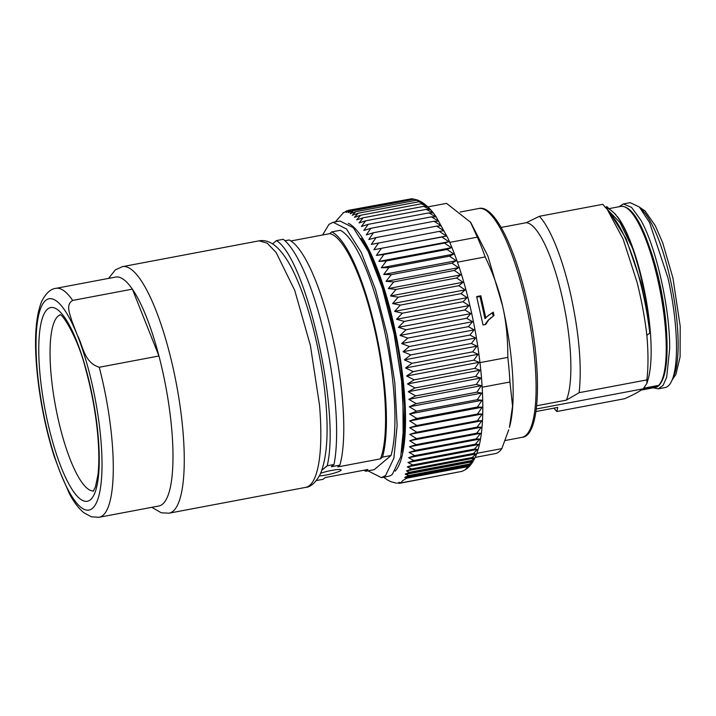 <?xml version="1.0" encoding="UTF-8"?>
<svg xmlns="http://www.w3.org/2000/svg" width="716" height="716" viewBox="0 0 716 716"><rect width="100%" height="100%" fill="white"/><g stroke="black" fill="none" stroke-linecap="round" stroke-linejoin="round"><path stroke-width="1.07" d="M380.42 458.858C389.764 436.196 386.022 373.045 372.141 318.906C360.488 271.713 342.606 235.824 329.664 233.658L331.741 231.903L340.27 230.292A122.758 30.528 79.3 0 1 383.812 327.561A122.758 30.528 79.3 0 1 391.025 455.492L382.496 457.103L380.42 458.858L337.773 466.913L339.858 465.158L331.329 466.769L334.014 464.496A127.242 31.647 -100.7 0 0 325.082 338.024A127.242 31.647 -100.7 0 0 283.267 239.296L276.448 240.585C306.197 258.798 340.539 411.19 327.194 465.785L321.833 470.314M276.448 240.585L272.554 243.861M327.194 465.785L334.014 464.496M316.4 480.561L323.104 479.299L325.189 477.545L367.827 469.49L365.751 471.244L374.28 469.633L391.025 455.492M320.679 473.249A12.548 1.692 -12.7 0 1 331.633 470.421A12.548 1.692 -12.7 0 1 340.995 469.759A12.548 1.692 -12.7 0 1 340.861 470.457A12.548 1.692 -12.7 0 1 326.21 475.003A12.548 1.692 -12.7 0 1 319.417 475.907M339.858 465.158A122.758 30.528 79.3 0 0 332.645 337.227A122.758 30.528 79.3 0 0 289.103 239.958L284.968 240.737M329.664 233.658L290.902 240.979M363.952 470.215L365.751 471.244M367.961 470.824L381.395 477.635L385.575 475.558L393.898 458.124L397.129 425.644L394.811 382.63L387.267 335.07L375.551 289.586L361.285 252.497L346.472 228.977L333.155 222.291L328.975 224.368L322.594 234.991M331.741 231.903A122.758 30.528 79.3 0 1 375.282 329.172A122.758 30.528 79.3 0 1 382.496 457.103M381.395 477.635L388.215 476.346A129.927 32.309 -100.7 0 0 392.404 474.269L400.727 456.835L403.949 424.355L401.631 381.342L394.086 333.781L382.371 288.297L368.114 251.209L353.292 227.688L339.975 221.002L333.155 222.291M93.501 490.943A89.607 22.285 79.3 0 1 51.015 373.663A89.607 22.285 79.3 0 1 60.251 314.924M99.175 517.274L91.371 516.809L84.005 512.826C78.832 508.62 73.99 502.301 69.488 493.879L60.6 473.383L54.067 456.065C45.305 427.891 39.541 398.74 36.776 368.606C34.117 338.373 35.773 315.935 41.734 301.302C45.958 293.148 50.684 288.834 55.92 288.342A116.493 28.971 -100.7 0 1 72.665 300.425C65.299 304.774 70.087 314.19 71.645 320.392L77.435 335.455C83.137 345.721 83.772 362.368 99.256 367.263L158.952 355.986A116.493 28.971 -100.7 0 0 132.371 289.148L158.952 355.986A116.493 28.971 -100.7 0 1 171.742 429.421A116.493 28.971 -100.7 0 1 158.871 505.988L99.175 517.274A116.493 28.971 -100.7 0 0 112.036 440.698A116.493 28.971 -100.7 0 0 99.256 367.263M72.665 300.425L132.371 289.148A116.493 28.971 -100.7 0 0 115.616 277.065L55.92 288.342M666.829 337.496A85.123 21.167 -100.7 0 0 650.038 248.631M619.054 206.736L623.341 203.944L631.539 207.345L640.695 219.946C656.125 246.769 670.015 308.435 669.684 348.567L666.694 377.198L663.079 385.387L658.273 388.851L653.26 387.812M658.273 388.851L665.092 387.562A94.091 23.395 -100.7 0 0 676.504 347.278A94.091 23.395 -100.7 0 0 667.965 277.942L649.528 222.488L639.325 206.987L630.161 202.655L623.341 203.944M536.678 405.757L566.356 400.146L579.128 392.69L646.843 379.901L646.924 383.346L643.63 388.206L658.711 385.36L657.324 386.533L642.234 389.379C638.287 392.171 632.389 395.286 624.549 398.723L556.833 411.521L557.737 407.422L535.953 411.539M646.933 383.346L648.123 379.265A92.14 22.912 -100.7 0 0 642.789 282.972A92.14 22.912 -100.7 0 0 617.389 216.563L619.465 219.821M658.031 386.005L536.302 408.997M610.605 213.816L626.07 238.679L641.16 283.071L648.794 320.598L649.779 333.119L646.87 335.33C644.856 317.967 641.581 300.281 637.052 282.256L623.224 239.314L607.302 209.466L602.8 204.32L539.381 216.295L526.358 222.685L501.173 227.437M615.832 214.549L606.801 206.673L605.11 207.542M648.669 319.801A93.626 23.288 -100.7 0 0 642.279 282.856A93.626 23.288 -100.7 0 0 632.407 247.996L620.083 222.73L607.141 209.242M646.843 379.901A104.813 26.062 -100.7 0 0 646.87 335.33M579.128 392.69C581.965 366.315 579.172 333.674 570.759 294.786A104.813 26.062 79.3 0 0 539.381 216.295M526.358 222.685A93.939 23.36 79.3 0 1 562.355 297.91A93.939 23.36 79.3 0 1 566.356 400.146M556.833 411.521A104.813 26.062 79.3 0 1 554.336 408.567L553.996 408.129M649.779 333.119C646.772 307.28 641.357 282.713 633.535 259.407C627.467 241.802 621.461 228.798 615.518 220.394L608.26 210.746M613.442 217.53L610.614 214.191M605.11 207.506C609.558 208.231 614.346 212.348 619.474 219.848C623.94 227.008 628.254 236.387 632.398 247.987M427.882 206.897L446.551 203.371L470.725 222.399L487.865 255.979L502.596 306.018C506.123 321.215 507.877 338.337 507.814 357.374L479.962 362.636M507.814 357.374A127.546 31.719 -100.7 0 1 509.953 381.986L512.549 406.169L509.443 427.345A116.439 28.953 -100.7 0 0 502.596 306.018C499.258 290.759 493.467 274.407 485.188 256.946A127.546 31.719 -100.7 0 0 477.321 237.166L449.773 242.375M470.394 221.969L477.321 237.166M508.736 429.824L501.827 448.619L476.874 453.326M475.209 457.399L496.09 453.452A127.546 31.719 -100.7 0 0 501.827 448.619M485.188 256.946L457.452 262.181M487.301 316.374L493.279 312.131L494.04 315.488L488.625 319.963L485.743 324.446L483.032 324.966L476.632 296.576L480.839 295.789L485.824 317.904L487.301 316.374M509.953 381.986L482.181 387.231M489.261 314.754L487.229 316.454M493.181 316.105L492.447 312.838L488.419 315.47M490.523 313.975L491.364 313.268M492.447 312.838L493.279 312.131M485.197 324.554L487.784 320.67L491.078 317.618M487.784 320.67L488.625 319.963M485.958 323.014L486.799 322.307M485.824 317.904L484.983 318.611L479.997 296.496L476.749 297.104M479.997 296.496L480.839 295.789M410.859 198.896L348.719 210.28L346.105 212.384L351.135 210.182L412.139 198.762M414.564 199.236L411.745 198.726M413.991 199.236L417.195 199.925L413.991 199.236L353.382 210.683L350.178 213.699L355.709 211.703L416.318 200.256L418.95 200.704M418.287 200.373L417.195 199.934M470.152 465.024L404.71 477.393L407.162 478.091C402.983 480.078 401.139 481.644 401.622 482.772L462.241 471.316L465.463 469.589L467.781 466.644L470.152 465.024L469.329 464.102L472.766 461.355L471.692 460.531L474.341 458.079L472.193 457.497L476.024 453.953L473.392 453.497L477.483 449.406L474.448 449.057L478.736 444.439L475.343 444.18L479.792 439.069L476.095 438.899L480.66 433.323L476.686 433.216L481.331 427.219L477.116 427.166L481.823 420.766L477.393 420.766L482.128 414L477.5 414.036L482.181 407.225L477.447 407.019L482.056 400.271L477.241 399.725L481.77 393.075L476.865 392.18L481.331 385.647L476.328 384.429L480.74 378.03L475.639 376.491L479.997 370.235L474.798 368.391L479.102 362.314L473.804 360.166L478.064 354.286L472.658 351.851L476.883 346.177L471.379 343.465L475.567 338.024L469.947 335.052L474.117 329.861L468.389 326.648L472.542 321.708L466.707 318.271L470.851 313.599L464.899 309.956L469.043 305.58L462.983 301.74L467.127 297.659L460.952 293.65L465.114 289.882L458.831 285.72L463.001 282.274L456.611 277.978L460.809 274.855L454.32 270.451L458.544 267.668L451.948 263.166L456.208 260.731L449.505 256.158L453.819 254.073L447.017 249.454L451.375 247.718L444.475 243.073L448.896 241.695L441.906 237.041L446.381 236.02L439.302 231.384L443.848 230.722L436.679 226.122L441.298 225.809L434.057 221.271L438.684 221.226L431.435 216.859L435.865 216.859L428.83 212.885L433.037 212.938L426.244 209.385L430.209 209.493L423.684 206.36L427.389 206.53L421.178 203.818L424.57 204.078L418.717 201.787L421.76 202.127L418.591 200.48M465.463 469.589C470.421 466.537 475.675 459.77 479.246 445.271C486.298 416.193 482.539 361.285 470.913 309.947C464.55 281.916 456.871 257.975 447.885 238.124L436.098 216.769C431.757 210.307 426.969 205.42 421.715 202.1L416.318 200.256M401.622 482.772L398.794 482.387L399.618 483.309L460.961 471.558M342.857 213.046L348.182 210.486M346.911 210.728L344.915 212.026L348.719 210.28M351.135 210.182L348.236 212.643L353.382 210.683M355.709 211.703L352.254 215.256L358.107 213.234L418.717 201.787M358.107 213.234L354.438 217.324L360.56 215.274L421.178 203.818M360.56 215.274L356.702 219.893L363.075 217.807L423.684 206.36M363.075 217.807L359.029 222.945L365.625 220.832L426.244 209.385M365.625 220.832L361.419 226.471L368.212 224.341L428.83 212.885M368.212 224.341L363.835 230.463L370.825 228.306L431.435 216.859M370.825 228.306L366.279 234.911L373.448 232.727L434.057 221.271M373.448 232.727L368.803 239.502L376.07 237.578L436.679 226.122M376.07 237.578L371.344 244.416L439.302 231.384M446.381 236.02L373.877 249.714L441.906 237.041M378.683 242.84L373.877 249.714M381.288 248.497L376.392 255.388L448.896 241.695M376.392 255.388L383.865 254.529L444.475 243.073M451.375 247.718L378.871 261.421L386.398 260.91L447.017 249.454M383.865 254.529L378.871 261.421M386.398 260.91L381.315 267.775L453.819 254.073M381.315 267.775L388.895 267.614L449.505 256.158M456.208 260.731L383.713 274.434L391.33 274.622L451.948 263.166M388.895 267.614L383.713 274.434M391.33 274.622L386.04 281.37L458.544 267.668M386.04 281.37L393.702 281.898L454.32 270.451M460.809 274.855L388.314 288.557L396.002 289.425L456.611 277.978M393.702 281.898L388.314 288.557M396.002 289.425L390.506 295.968L463.001 282.274M390.506 295.968L398.221 297.167L458.831 285.72M465.114 289.882L392.61 303.575L400.342 305.097L460.952 293.65M398.221 297.167L392.61 303.575M400.342 305.097L394.623 311.362L467.127 297.659M394.623 311.362L402.365 313.187L462.983 301.74M469.043 305.58L396.539 319.273L404.289 321.403L464.899 309.956M402.365 313.187L396.539 319.273M404.289 321.403L398.347 327.301L470.851 313.599M398.347 327.301L406.097 329.718L466.707 318.271M472.542 321.708L400.047 335.401L407.78 338.095L468.389 326.648M406.097 329.718L400.047 335.401M407.78 338.095L401.622 343.555L474.117 329.861M401.622 343.555L409.337 346.508L469.947 335.052M475.567 338.024L403.072 351.717L410.76 354.921L471.379 343.465M409.337 346.508L403.072 351.717M410.76 354.921L404.388 359.871L476.883 346.177M404.388 359.871L412.049 363.298L472.658 351.851M478.064 354.286L405.56 367.979L413.186 371.613L473.804 360.166M412.049 363.298L405.56 367.979M413.186 371.613L406.599 376.007L479.102 362.314M406.599 376.007L414.188 379.838L474.798 368.391M479.997 370.235L407.494 383.937L415.029 387.938L475.639 376.491M414.188 379.838L407.494 383.937M415.029 387.938L408.236 391.724L480.74 378.03M408.236 391.724L415.719 395.876L476.328 384.429M481.331 385.647L408.836 399.34L416.247 403.636L476.865 392.18M415.719 395.876L408.836 399.34M416.247 403.636L409.275 406.769L481.77 393.075M409.275 406.769L416.623 411.172L477.241 399.725M482.056 400.271L409.552 413.973L416.837 418.466L477.447 407.019M416.623 411.172L409.552 413.973M416.837 418.466L409.686 420.927L482.181 407.225M409.686 420.927L416.882 425.492L477.5 414.036M482.128 414L409.713 427.676L416.775 432.213L477.393 420.766M416.882 425.492L409.713 427.676M416.775 432.213L409.785 434.37L481.823 420.766M409.785 434.37L416.506 438.613L477.116 427.166M481.331 427.219L409.704 440.743L416.068 444.663L476.686 433.216M416.506 438.613L409.704 440.743M416.068 444.663L409.48 446.775L480.66 433.323M409.48 446.775L415.477 450.346L476.095 438.899M479.792 439.069L409.105 452.423L414.734 455.636L475.343 444.18M415.477 450.346L409.105 452.423M414.734 455.636L408.603 457.685L478.736 444.439M408.603 457.685L413.83 460.504L474.448 449.057M477.483 449.406L407.986 462.536L412.783 464.952L473.392 453.497M413.83 460.504L407.986 462.536M412.783 464.952L407.252 466.948L476.024 453.953M407.252 466.948L411.584 468.944L472.193 457.497M474.341 458.079L406.437 470.904L409.364 472.309L471.692 460.531M411.584 468.944L406.437 470.904M409.364 472.309L405.166 474.126L472.766 461.355M405.166 474.126L408.818 475.54L469.329 464.102M408.818 475.54L404.71 477.393M407.162 478.091L467.781 466.644M399.618 483.309L397.461 483.032M396.44 483.219L390.873 481.68M393.012 482.235L395.151 482.817M390.551 481.564L387.463 479.971M361.222 238.428A125.452 31.2 79.3 0 1 393.308 325.386A125.452 31.2 79.3 0 1 401.64 452.369M403.153 440.895L402.884 388.421L392.923 325.458A125.452 31.2 -100.7 0 0 366.807 248.55M98.208 436.483A98.566 24.514 -100.7 0 0 61.075 312.91A98.566 24.514 -100.7 0 0 39.828 372.356A98.566 24.514 -100.7 0 0 76.961 495.92A98.566 24.514 -100.7 0 0 98.208 436.483M60.6 473.383A107.525 26.743 -100.7 0 0 100.858 439.391A107.525 26.743 -100.7 0 0 77.435 335.455A107.525 26.743 -100.7 0 0 37.178 369.438A107.525 26.743 -100.7 0 0 60.6 473.383M151.801 507.331L161.324 512.808L169.057 513.184A125.452 31.2 -100.7 0 0 182.92 430.728A125.452 31.2 -100.7 0 0 122.481 266.647L259.049 240.845C264.285 239.932 269.431 241.381 274.479 245.203C282.516 251.638 290.016 263.023 296.988 279.374C310.735 310.628 322.263 359.665 325.762 401.237C328.68 434.433 326.8 458.84 320.133 474.466C315.47 482.79 310.637 487.095 305.625 487.39A125.452 31.2 79.3 0 0 319.488 404.925L310.395 345.47L294.732 290.383L276.17 252.56L267.158 243.109L259.049 240.845M641.447 209.403A89.581 22.277 79.3 0 1 670.024 278.184A89.581 22.277 79.3 0 1 673.147 377.162M658.711 385.36A92.14 22.912 -100.7 0 0 657.879 280.117A92.14 22.912 -100.7 0 0 620.853 206.396C635.011 205.071 648.633 237.784 658.792 280.072L665.773 323.014C666.972 335.321 667.339 346.329 666.873 356.049C666.444 364.641 665.379 371.577 663.687 376.849C661.262 383.633 658.389 387.177 655.059 387.472A92.14 22.912 -100.7 0 0 657.324 386.533M521.973 437.342C540.732 436.429 542.468 368.212 527.119 301.606C514.741 245.973 493.745 204.257 478.744 208.517A116.439 28.953 79.3 0 1 525.526 301.678A116.439 28.953 79.3 0 1 521.973 437.342L505.165 440.519M405.551 474.386L472.417 461.748M405.149 477.581L469.732 465.382M348.316 223.303A128.137 31.871 79.3 0 1 393.89 324.894A128.137 31.871 79.3 0 1 395.142 471.155M93.241 491.239L95.443 486.943L97.94 474.896C99.175 464.407 99.13 451.322 97.806 435.641C95.828 413.696 91.881 391.867 85.947 370.154C78.133 337.719 61.979 313.089 59.893 314.745M108.555 278.399L115.401 269.834L122.481 266.647M169.057 513.184L305.625 487.39M639.594 207.273L645.027 210.934L655.31 225.728L662.756 242.93L672.959 278.103L680.2 326.254L680.093 356.917L675.913 374.441L672.19 379.82M655.059 387.472L641.232 390.086M620.853 206.396L609.898 208.463M613.46 217.521L612.636 216.474M478.744 208.517L460.209 212.017M343.653 212.482L335.348 221.871M383.588 477.214L387.437 479.953"/></g></svg>
